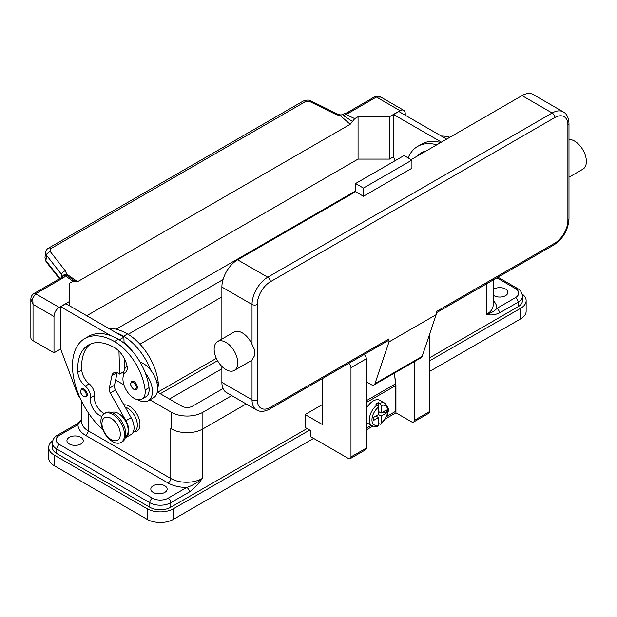 <?xml version="1.0" encoding="UTF-8"?>
<svg xmlns="http://www.w3.org/2000/svg" width="617" height="617" viewBox="0 0 617 617"><rect width="100%" height="100%" fill="white"/><g stroke="black" fill="none" stroke-linecap="round" stroke-linejoin="round"><path stroke-width="0.93" d="M216.343 358.354L157.667 392.235M160.289 393.746L217.546 360.69M522.129 294.024A18.533 10.705 180 0 1 526.139 300.672L526.139 311.269A18.533 10.705 180 0 1 520.709 318.835L429.625 371.426M313.629 438.394L173.392 519.36A18.533 10.705 180 0 1 147.178 519.36L54.126 465.634A18.533 10.705 180 0 1 48.697 458.069L48.697 447.472A18.533 10.705 180 0 1 52.707 440.823M221.889 368.781L169.459 399.045M526.139 300.672A18.533 10.705 180 0 1 520.709 308.245L429.625 360.829M309.695 430.072L173.392 508.763A18.533 10.705 180 0 1 147.178 508.763L54.126 455.038A18.533 10.705 180 0 1 48.697 447.472M518.095 306.726L518.095 302.191A14.831 8.561 0 0 0 522.437 296.137L522.437 300.672A14.831 8.561 180 0 1 518.095 306.726L429.625 357.806M307.081 428.553L170.77 507.251A14.831 8.561 180 0 1 149.8 507.251L56.741 453.526A14.831 8.561 180 0 1 52.399 447.472L52.399 442.937A14.831 8.561 0 0 0 56.741 448.991L149.8 502.716A14.831 8.561 0 0 0 170.77 502.716A3.71 2.144 -120 0 0 169.999 500.132A3.71 2.144 -120 0 0 168.148 498.174A11.121 6.425 180 0 1 152.422 498.174L59.363 444.448A11.121 6.425 180 0 1 59.363 435.363L77.981 424.619A3.71 2.144 -120 0 0 76.122 424.434L81.683 419.591M170.863 428.607A22.243 12.841 180 0 1 170.77 428.553L171.426 428.931A22.243 12.841 0 0 0 202.885 428.931L246.175 403.942M69.328 443.993A8.152 4.712 180 0 1 66.937 440.661A8.152 4.712 180 0 1 71.973 436.312A8.152 4.712 180 0 1 80.858 437.337A8.152 4.712 180 0 1 83.249 440.661A8.152 4.712 180 0 1 78.212 445.011A8.152 4.712 180 0 1 69.328 443.993M153.209 492.42A8.152 4.712 180 0 1 150.818 489.096A8.152 4.712 180 0 1 155.854 484.738A8.152 4.712 180 0 1 164.739 485.764A8.152 4.712 180 0 1 167.13 489.096A8.152 4.712 180 0 1 162.094 493.446A8.152 4.712 180 0 1 153.209 492.42M493.153 289.581A8.152 4.712 180 0 1 505.508 289.018A8.152 4.712 180 0 1 507.899 292.35A8.152 4.712 180 0 1 502.863 296.7A8.152 4.712 180 0 1 493.978 295.682A8.152 4.712 180 0 1 493.153 295.127M59.363 435.363A3.71 2.144 60 0 0 57.512 435.186L76.122 424.434M170.77 507.251L170.77 502.716L189.388 491.965A3.71 2.144 -120 0 0 188.617 489.381A3.71 2.144 -120 0 0 186.766 487.422C191.879 485.857 197.031 482.887 202.229 478.499A22.243 12.841 180 0 1 170.77 478.499L170.77 428.553M497.981 277.218L517.324 288.386A3.71 2.144 -60 0 0 515.473 288.571A11.121 6.425 180 0 1 515.473 297.649L496.855 308.392A3.71 2.144 60 0 1 498.713 310.351A3.71 2.144 60 0 1 499.477 312.935L518.095 302.191A3.71 2.144 60 0 0 517.324 299.607A3.71 2.144 60 0 0 515.473 297.649M493.153 280.002L493.153 305.214A22.243 12.841 180 0 1 486.636 314.292C491.294 312.996 494.703 311.03 496.855 308.392A25.953 14.985 0 0 0 493.153 300.525M123.909 404.868A14.831 8.561 60 0 1 134.56 410.675A14.831 8.561 60 0 1 139.974 424.396A14.831 8.561 60 0 1 133.858 431.869M81.683 419.768L77.981 424.619A25.953 14.985 0 0 0 85.578 435.363L168.148 483.042A25.953 14.985 0 0 0 186.766 487.422L168.148 498.174M133.118 432.293L134.467 431.514A13.898 8.029 -120 0 0 135.223 430.967A13.898 8.029 -120 0 0 135.786 418.11A13.898 8.029 -120 0 0 125.158 407.097M157.667 388.263A15.757 9.093 -120 0 0 158.207 382.393A43.846 25.312 -120 0 0 127.518 333.967A59.317 34.243 -120 0 0 108.445 328.252M140.059 362.048A20.392 11.769 60 0 1 150.594 370.038A43.846 25.312 -120 0 0 123.585 336.234A59.317 34.243 -120 0 0 116.204 332.733L123.894 337.167L124.048 342.566A18.533 10.705 60 0 1 132.308 351.166M101.859 416.413A12.972 7.489 60 0 1 90.468 397.834A9.27 5.352 -120 0 0 85.246 386.126A12.972 7.489 60 0 1 77.835 372.313A51.897 29.963 60 0 1 88.462 345.019A51.897 29.963 60 0 1 114.415 347.587A18.533 10.705 60 0 1 127.025 365.896A9.27 5.352 60 0 1 125.667 372.128A15.757 9.093 -120 0 0 123.045 380.882A15.757 9.093 -120 0 0 130.549 395.597A15.757 9.093 -120 0 0 141.949 399.068L145.882 396.8A15.757 9.093 -120 0 0 149.029 387.692A43.846 25.312 -120 0 0 145.35 373.069A20.392 11.769 60 0 1 152.422 391.479A20.392 11.769 60 0 1 148.196 400.811L153.44 397.788A20.392 11.769 -120 0 0 157.667 388.448A20.392 11.769 -120 0 0 150.594 370.038M123.585 375.02A20.392 11.769 60 0 1 123.585 374.827A20.392 11.769 60 0 1 127.048 366.004M148.196 400.811A20.392 11.769 60 0 1 137.838 399.708M141.949 399.068A15.757 9.093 -120 0 0 145.103 389.959A43.846 25.312 -120 0 0 114.415 341.533A59.317 34.243 -120 0 0 84.753 338.594A59.317 34.243 -120 0 0 102.869 429.856M87.282 394.733A4.635 2.676 60 0 1 86.326 396.854L83.634 396.662C80.418 393.893 79.77 391.278 81.691 388.826A4.635 2.676 60 0 1 84.005 389.057A4.635 2.676 60 0 1 87.282 394.733M137.352 387.314A4.635 2.676 60 0 1 136.388 389.435L133.704 389.242C130.488 386.473 129.84 383.867 131.753 381.414A4.635 2.676 60 0 1 134.074 381.638A4.635 2.676 60 0 1 137.352 387.314M125.583 436.628A13.898 8.029 -120 0 0 126.053 436.265A13.898 8.029 -120 0 0 125.035 420.324A13.898 8.029 -120 0 0 111.692 412.572M121.048 442.474L122.359 441.718A16.682 9.633 -120 0 0 125.814 434.083A16.682 9.633 -120 0 0 118.533 417.293A16.682 9.633 -120 0 0 105.677 412.819L104.366 413.583A16.682 9.633 -120 0 0 100.91 421.218A16.682 9.633 -120 0 0 108.191 438.001A16.682 9.633 -120 0 0 121.048 442.474A16.682 9.633 -120 0 0 124.503 434.838A16.682 9.633 -120 0 0 117.222 418.048A16.682 9.633 -120 0 0 104.366 413.583M120.307 434.229A12.972 7.489 -120 0 0 111.137 418.341A12.972 7.489 -120 0 0 101.959 423.64A12.972 7.489 -120 0 0 111.137 439.528A12.972 7.489 -120 0 0 120.307 434.229M145.35 373.069A43.846 25.312 -120 0 0 118.348 339.265A59.317 34.243 -120 0 0 110.96 335.756A59.317 34.243 -120 0 0 88.686 336.327L84.753 338.594M104.327 413.606A12.972 7.489 60 0 1 94.401 395.559A9.27 5.352 -120 0 0 89.18 383.851A12.972 7.489 60 0 1 81.768 370.038A51.897 29.963 60 0 1 90.506 344.008M124.827 368.781L124.541 358.963M124.071 343.183L124.048 342.566M123.886 371.627L119.652 374.072L118.348 373.316A9.27 5.352 -120 0 0 113.713 372.861A9.27 5.352 -120 0 0 111.939 375.583L109.263 388.294A5.561 3.208 -120 0 0 110.273 392.99L125.891 420.725A14.831 8.561 60 0 1 125.76 437.615L131.005 434.584A14.831 8.561 -120 0 0 131.136 417.701L115.51 389.967A5.561 3.208 60 0 1 114.5 385.27L117.145 372.753M125.76 437.615A14.831 8.561 60 0 1 125.266 437.862M118.973 351.166L119.652 374.072M123.894 337.167L119.289 339.828M116.204 332.733L65.919 303.703L60.674 306.726L110.96 335.756M60.674 312.626L60.674 306.726M80.318 398.489A18.533 10.705 60 0 1 76.462 391.255L60.674 349.099L60.543 312.703M436.805 144.81A59.317 34.243 -120 0 0 417.663 146.399A59.317 34.243 -120 0 0 408.13 157.883M417.269 156.086A51.897 29.963 60 0 1 421.365 152.815A51.897 29.963 60 0 1 426.247 150.903M440.731 142.542A59.317 34.243 -120 0 0 421.596 144.123L417.663 146.399M421.203 153.818A51.897 29.963 60 0 1 423.409 151.813M449.909 137.244A59.317 34.243 -120 0 0 441.348 136.056M441.417 142.141L393.584 114.523L393.584 120.431M393.453 120.508L393.584 156.903L395.027 160.759M48.488 248.142A3.71 2.144 60 0 1 48.558 248.103A3.71 2.144 60 0 1 48.905 247.965A3.71 2.144 60 0 1 50.864 248.589L305.484 101.589L309.942 101.628L336.01 114.5L340.707 115.965L344.016 115.95A3.71 1.913 -64.8 0 1 345.481 114.253A11.121 6.425 0 0 0 348.975 112.888L376.409 97.046L400.001 110.667A7.412 4.28 -60 0 1 403.711 110.296A7.412 4.28 -60 0 1 405.246 113.698L405.246 115.209M400.001 110.667L389.52 116.721L358.061 116.721L354.736 118.641L350.201 124.287L77.58 281.684L66.752 274.133L67.238 275.753A3.71 2.345 -54.7 0 0 65.441 275.93A3.71 2.784 -143.5 0 0 62.456 276.755A3.71 3.71 0 0 1 65.896 275.275A3.71 3.509 97.1 0 1 65.911 275.282A3.71 3.509 97.1 0 1 67.238 275.753L70.947 278.29M86.758 315.734L358.061 159.093L389.52 159.093L389.52 116.721M389.52 159.093L393.584 156.749M348.975 112.888A3.71 2.144 -120 0 0 347.124 112.703L374.558 96.861A3.71 2.144 -120 0 1 376.409 97.046L380.89 97.124L403.711 110.296M358.061 159.093L358.061 116.721M393.584 114.523L398.821 111.5L446.662 139.118M60.674 348.952L53.995 352.808L53.995 316.49A7.412 4.28 -60 0 1 55.53 311.323A7.412 4.28 -60 0 1 59.232 307.405L69.721 301.351L69.721 283.195L73.045 281.275L75.575 281.738M69.721 305.893L69.721 301.351M30.85 299.014L33.025 304.382L32.701 298.142L35.639 293.785L63.073 277.951A11.121 6.425 0 0 0 65.441 275.93L73.045 281.275M53.995 352.808L33.025 340.7L33.025 304.382L53.995 316.49M30.85 299.214L30.85 337.676A7.412 4.28 0 0 0 33.025 340.7M63.073 277.951A3.71 2.144 60 0 0 61.222 277.766L33.788 293.607A3.71 2.144 60 0 1 35.639 293.785L59.232 307.405M305.484 101.589A3.71 2.144 -120 0 0 303.525 100.957A3.71 2.144 -120 0 0 303.186 101.095A3.71 2.144 -120 0 0 303.178 101.095L48.558 248.103A3.71 2.144 60 0 1 48.566 248.096C47.247 248.62 46.275 250.032 45.643 252.322L46.584 255.345L61.631 274.58A3.71 2.221 -38 0 1 62.849 272.321A3.71 2.221 -38 0 1 65.302 270.794L50.247 251.559L50.864 248.589M59.911 278.522L45.92 260.644L44.979 257.613L45.689 252.06M61.631 277.503L61.631 274.58L62.548 276.64M70.477 277.966L75.328 281.468L77.58 281.684M352.454 121.472L344.016 115.95L343.037 114.492L340.823 115.024L340.707 115.965L350.201 124.287M62.687 276.478A3.71 2.707 -6.4 0 1 66.752 274.133L65.302 270.794M336.01 114.5A3.71 1.134 -63.7 0 1 337.198 113.89L311.13 101.018A3.71 1.134 -63.7 0 1 311.161 101.034M340.823 115.024L337.198 113.898A3.71 1.134 -63.7 0 1 337.221 113.914M322.282 404.644L305.114 414.555L305.114 427.419L310.351 430.45L310.351 436.504L348.366 458.446A3.71 2.144 60 0 0 350.217 458.632A3.71 2.144 60 0 0 350.988 456.935L350.988 367.639A3.71 2.144 60 0 0 348.759 363.367M322.521 378.522L322.282 424.473L305.114 414.555M414.292 361.647L414.292 420.385A3.71 2.144 60 0 1 413.521 422.082L428.854 413.228A3.71 2.144 -120 0 0 429.625 411.531L429.625 334.175M413.521 422.082A3.71 2.144 60 0 1 411.67 421.897L395.937 412.819L385.633 418.766M350.217 458.632L365.549 449.778A3.71 2.144 -120 0 0 366.321 448.081L366.321 358.786A3.71 2.144 -120 0 0 364.099 354.513M372.807 426.17L366.321 429.918M394.787 376.324L395.937 384.823L395.937 412.819M395.536 385.054L395.937 384.823M366.321 428.252L371.303 425.375M386.805 416.429L395.543 411.377L395.543 385.648A19.459 11.237 -120 0 0 395.466 383.874L394.494 373.077M366.321 408.624A12.972 7.489 -60 0 1 373.262 400.934A12.972 7.489 -60 0 1 379.756 400.294L384.993 403.317A12.972 7.489 120 0 0 379.817 403.317L381.129 405.6L381.129 413.043L386.396 410.004L386.396 413.028L381.129 416.074L378.506 414.555L378.506 407.12L377.195 404.829L375.884 404.073A12.972 7.489 -60 0 1 377.195 403.209A12.972 7.489 -60 0 1 378.506 402.562L379.817 403.317M377.195 404.829A12.972 7.489 120 0 0 369.799 416.244A12.972 7.489 120 0 0 372.02 425.792L366.776 422.768A12.972 7.489 -60 0 1 366.321 422.46M375.884 416.074L378.506 417.586L373.239 420.624L373.239 417.601L378.506 414.555M372.02 425.792C374.951 426.725 376.956 426.771 378.044 425.931L378.506 425.028L378.506 417.586M376.54 415.696L376.54 416.452M381.129 416.074L381.129 423.509L380.805 424.334L378.506 423.532M386.396 413.028L382.262 412.387M379.162 411.909L378.506 412.287M378.506 411.531L381.129 413.043M378.506 402.562L378.506 407.12A11.121 6.425 120 0 0 371.958 419.853A11.121 6.425 120 0 0 378.506 425.028M388.995 338.887L270.377 407.367A3.71 2.144 -120 0 1 269.614 409.063L388.224 340.584A3.71 2.144 60 0 0 388.995 338.887L388.995 341.911L374.974 383.651A5.561 3.208 60 0 1 374.01 384.9L421.195 357.659A5.561 3.208 -120 0 0 422.151 356.41L436.173 314.67L436.173 311.647L554.791 243.167A3.71 2.144 60 0 1 554.02 244.864L436.173 312.896L554.02 244.864A3.71 2.144 60 0 1 552.169 244.679M568.982 123.608C568.735 117.754 566.838 113.852 563.29 111.908A22.243 12.841 120 0 0 552.169 113.011L267.755 277.21A3.71 2.144 60 0 1 269.614 279.169A3.71 2.144 60 0 1 270.377 281.753L554.791 117.554A18.533 10.705 -60 0 1 567.895 125.12A3.71 2.144 0 0 0 568.982 123.608L568.982 218.95A3.71 2.144 0 0 1 567.895 220.462A18.533 10.705 -60 0 1 554.791 243.167M568.982 139.488A16.682 9.633 60 0 1 574.581 141.085A16.682 9.633 60 0 1 585.479 155.785A16.682 9.633 60 0 1 582.918 169.151L568.982 177.202M217.608 341.54L233.99 332.085A16.682 9.633 60 0 1 242.334 332.91A16.682 9.633 60 0 1 252.029 344.379L254.651 350.001L254.651 355.508L252.029 359.881A16.682 9.633 60 0 1 250.672 360.976L234.29 370.431A16.682 9.633 60 0 1 225.945 369.606A16.682 9.633 60 0 1 215.048 354.906A16.682 9.633 60 0 1 217.608 341.54A16.682 9.633 60 0 1 225.945 342.366A16.682 9.633 60 0 1 236.843 357.066A16.682 9.633 60 0 1 234.29 370.431M221.889 382.393L252.029 399.801A22.243 12.841 120 0 0 256.633 409.981L226.493 392.582A22.243 12.841 -60 0 1 221.889 382.393L221.889 366.429M221.889 339.072L221.889 287.052A22.243 12.841 -60 0 1 237.614 259.811L355.569 191.71L363.436 196.245L363.436 188.077L411.932 160.081L411.932 168.248L363.436 196.245M411.146 159.626L522.021 95.604A22.243 12.841 -60 0 1 533.142 94.509L563.29 111.908M388.995 341.911L436.173 314.67M363.436 188.077L355.569 183.534L404.066 155.538L411.932 160.081M355.569 183.534L355.569 191.71M374.01 384.9A5.561 3.208 60 0 1 371.233 384.63L366.321 381.792M221.889 296.893L139.982 344.178M128.166 334.352L223.03 279.578M223.03 388.548L192.396 406.233A7.412 4.28 180 0 1 181.915 406.233L157.289 392.019M123.724 372.637L122.93 372.182M116.104 329.208L355.569 190.954M231.753 395.62L202.885 412.287A22.243 12.841 180 0 1 171.426 412.287L149.877 399.847M123.917 384.861L115.603 380.057M173.392 519.36L173.392 508.763M520.709 318.835L520.709 308.245M54.126 465.634L54.126 455.038M147.178 519.36L147.178 508.763M149.8 507.251L149.8 502.716A3.71 2.144 -60 0 1 150.571 500.132A3.71 2.144 -60 0 1 152.422 498.174M56.741 453.526L56.741 448.991A3.71 2.144 -60 0 1 57.512 446.407A3.71 2.144 -60 0 1 59.363 444.448M88.2 412.634L88.2 430.828L170.77 478.499A3.71 2.144 -60 0 1 169.999 481.083A3.71 2.144 -60 0 1 168.148 483.042M81.683 401.358L81.683 421.743A22.243 12.841 180 0 0 88.2 430.828A3.71 2.144 -60 0 1 87.429 433.412A3.71 2.144 -60 0 1 85.578 435.363M496.893 277.843L515.473 288.571M499.477 312.935C494.765 315.017 490.484 315.464 486.636 314.292L486.636 283.766M189.388 491.965C194.093 488.602 198.373 484.114 202.229 478.499L202.229 429.293M123.585 336.234L127.518 333.967M157.003 383.088L158.207 382.393M86.233 394.733A3.895 2.244 -120 0 0 83.48 389.967A3.895 2.244 -120 0 0 80.727 391.556A3.895 2.244 -120 0 0 83.48 396.322A3.895 2.244 -120 0 0 86.233 394.733M136.303 387.314A3.895 2.244 -120 0 0 133.55 382.548A3.895 2.244 -120 0 0 130.796 384.136A3.895 2.244 -120 0 0 133.55 388.903A3.895 2.244 -120 0 0 136.303 387.314M114.415 341.533L118.348 339.265M145.103 389.959L149.029 387.692M77.835 372.313L81.768 370.038M85.246 386.126L89.18 383.851M90.468 397.834L94.401 395.559M131.136 417.701L125.891 420.725M115.51 389.967L110.273 392.99M114.5 385.27L109.263 388.294M116.952 372.683L111.939 375.583M59.456 278.784L46.206 261.855A3.71 2.221 142 0 1 45.92 260.644L46.584 255.345A3.71 2.221 -38 0 1 47.802 253.086A3.71 2.221 -38 0 1 50.247 251.559M46.206 261.855A3.71 2.221 142 0 0 46.213 261.863L44.979 257.613M347.124 112.703L344.594 113.675A3.71 1.188 76.2 0 1 345.481 114.253L354.736 118.641M309.942 101.628A3.71 1.134 -63.7 0 1 311.13 101.018C309.318 99.777 306.664 99.8 303.186 101.095M429.625 411.531L414.292 420.385M366.321 358.786L350.988 367.639M366.321 448.081L350.988 456.935M395.543 385.648L366.321 402.523M381.129 423.509A11.121 6.425 120 0 0 387.684 410.775A11.121 6.425 120 0 0 381.129 405.6M395.466 383.874L366.321 400.703M567.895 125.12L567.895 220.462M554.791 117.554A3.71 2.144 -120 0 0 554.02 114.97A3.71 2.144 -120 0 0 552.169 113.011L522.021 95.604M237.614 259.811L267.755 277.21A22.243 12.841 120 0 0 252.029 304.459A3.71 2.144 0 0 0 254.651 305.083A3.71 2.144 0 0 0 257.274 304.459A18.533 10.705 -60 0 1 270.377 281.753M221.889 287.052L252.029 304.459L252.029 344.379M252.029 359.881L252.029 399.801A3.71 2.144 0 0 0 254.651 400.425A3.71 2.144 0 0 0 257.274 399.801L257.274 304.459M270.377 407.367A18.533 10.705 -60 0 1 257.274 399.801M374.974 383.651L422.151 356.41M171.426 412.287L171.426 428.931M202.885 412.287L202.885 428.931M522.437 296.137C522.082 292.566 520.378 289.982 517.324 288.386M57.512 435.186C54.419 436.828 52.715 439.412 52.399 442.937M30.85 299.237C30.873 296.885 31.853 295.011 33.788 293.607M61.222 277.766L62.456 276.755M344.594 113.675A3.71 3.71 0 0 0 343.037 114.492M374.558 96.861C376.563 95.342 381.129 96.8 380.897 97.131M380.805 424.334L387.083 415.742C387.623 411.639 390.746 409.711 384.993 403.317M554.02 244.864C563.182 238.632 568.172 229.994 568.982 218.95M269.614 409.063C264.423 411.778 260.096 412.079 256.633 409.981"/></g></svg>
